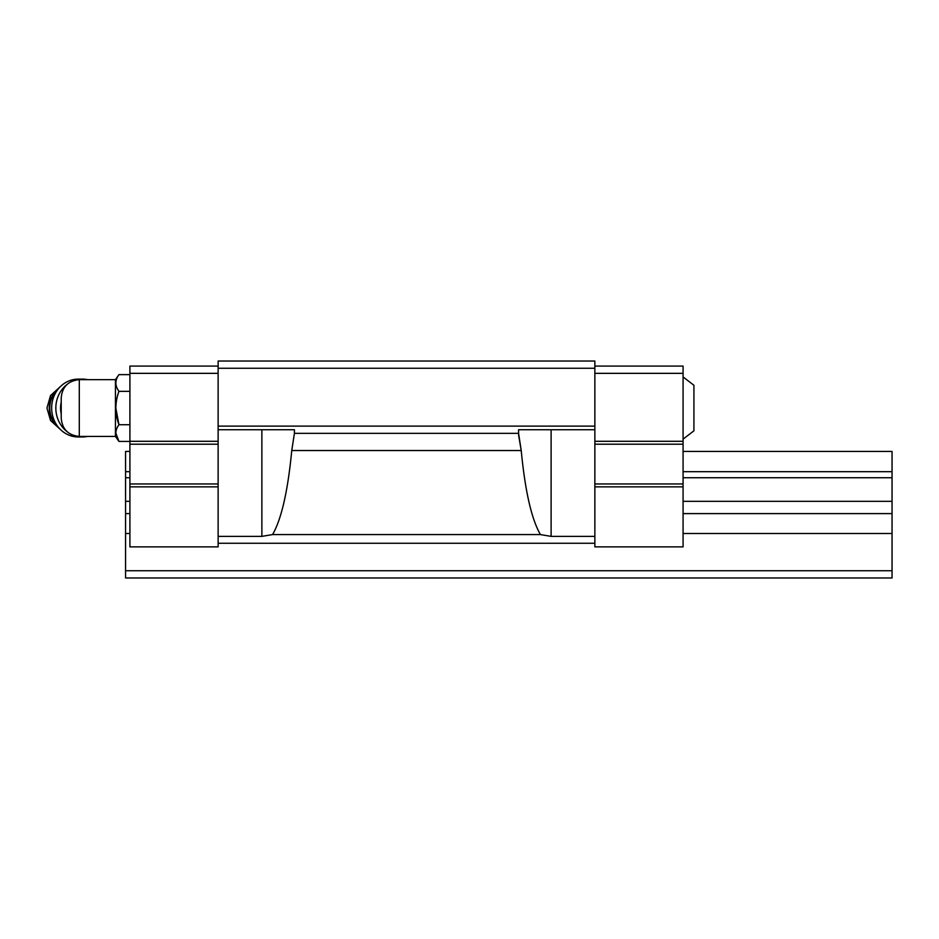 <?xml version="1.0" encoding="UTF-8"?>
<svg xmlns="http://www.w3.org/2000/svg" width="939" height="939" viewBox="0 0 939 939"><rect width="100%" height="100%" fill="white"/><g stroke="black" fill="none" stroke-linecap="round" stroke-linejoin="round"><path stroke-width="1.41" d="M683.076 376.95L693.921 385.26L693.921 430.813L683.076 439.135M79.299 436.424L79.299 379.661C68.312 380.729 62.291 386.751 61.223 397.737L61.223 418.336C62.291 429.323 68.312 435.344 79.299 436.424L115.45 436.424L118.96 441.436L115.826 433.09M79.299 379.661L115.45 379.661L115.45 436.424M518.574 435.015L521.227 450.532L518.574 433.349L294.412 433.349L291.759 450.532C287.85 491.132 281.454 519.138 272.568 534.573L261.875 536.38L218.13 536.38L218.13 546.874L129.911 546.874L129.911 486.86L218.13 486.86M594.857 366.093L683.076 366.093L683.076 546.874L594.857 546.874L594.857 536.38L551.111 536.38L540.418 534.573C531.533 519.138 525.136 491.132 521.227 450.532L291.759 450.532M540.418 534.573L272.568 534.573M594.857 543.258L218.13 543.258M594.857 368.264L218.13 368.264L218.13 361.034L594.857 361.034L594.857 536.38M218.13 368.264L218.13 429.733L294.412 429.733L294.412 433.349M594.857 426.118L218.13 426.118M518.574 433.349L518.574 429.733L594.857 429.733M218.13 536.38L218.13 429.733M683.076 373.335L594.857 373.335M683.076 441.295L594.857 441.295M683.076 444.194L594.857 444.194M683.076 483.961L594.857 483.961M683.076 486.86L594.857 486.86M218.13 373.335L129.911 373.335L129.911 366.093L218.13 366.093M129.911 373.335L129.911 441.295L218.13 441.295M129.911 441.295L129.911 444.194L218.13 444.194M129.911 444.194L129.911 483.961L218.13 483.961M129.911 483.961L129.911 486.86M115.45 379.661L118.96 374.638C114.863 380.166 114.863 385.729 118.96 391.34C114.863 402.491 114.863 413.63 118.96 424.733L129.911 424.733M118.96 391.34L129.911 391.34M118.96 374.638L129.911 374.638M129.911 441.436L118.96 441.436C114.863 435.837 114.863 430.262 118.96 424.733L115.826 408.042M61.223 402.115A25.306 23.299 90 0 0 61.223 413.958M87.585 379.661A28.921 26.621 90 0 0 82.456 379.11L78.266 379.11A28.921 26.621 90 0 0 51.645 408.042A28.921 26.621 90 0 0 78.266 436.964L82.456 436.964A28.921 26.621 90 0 0 87.585 436.424M82.456 379.11A28.921 26.621 90 0 0 76.2 379.919M66.974 384.509A28.921 26.621 90 0 0 59.31 393.746A28.921 26.621 90 0 0 66.974 431.564M76.2 436.154A28.921 26.621 90 0 0 82.456 436.964M125.568 570.736L125.568 577.966L892.05 577.966L892.05 570.736L125.568 570.736L125.568 451.424L129.911 451.424M683.076 451.424L892.05 451.424L892.05 477.74L683.076 477.74M129.911 477.74L125.568 477.74M892.05 471.671L683.076 471.671M129.911 471.671L125.568 471.671M892.05 477.74L892.05 501.32L683.076 501.32M129.911 501.32L125.568 501.32M892.05 501.32L892.05 513.61L683.076 513.61M129.911 513.61L125.568 513.61M892.05 513.61L892.05 533.493L683.076 533.493M129.911 533.493L125.568 533.493M892.05 533.493L892.05 570.736M551.111 429.733L551.111 536.38M261.875 429.733L261.875 536.38M58.699 388.429A23.862 21.961 90 0 0 58.699 427.644M57.713 389.662A23.862 21.961 90 0 0 57.713 426.412M60.225 386.762L50.542 395.542L46.95 408.042L50.553 420.531L60.225 429.311"/></g></svg>
